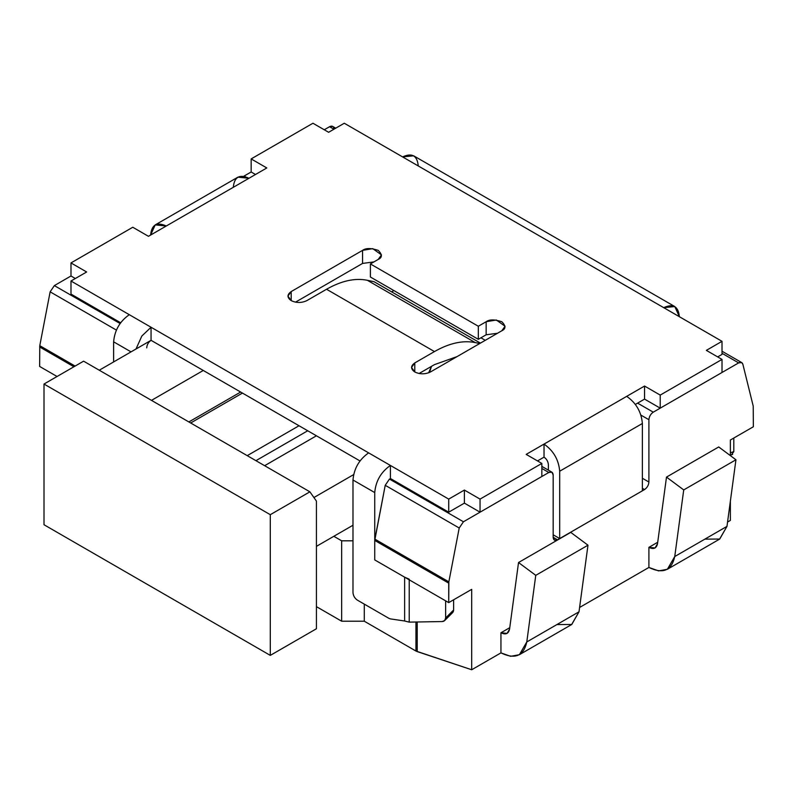 <?xml version="1.0" encoding="UTF-8"?>
<svg xmlns="http://www.w3.org/2000/svg" width="793" height="793" viewBox="0 0 793 793"><rect width="100%" height="100%" fill="white"/><g stroke="black" fill="none" stroke-linecap="round" stroke-linejoin="round"><path stroke-width="1.19" d="M471.696 669.758L415.948 651.043L364.294 621.216L341.664 621.216L316.427 606.645L341.664 621.216L341.664 540.816L352.984 540.816L341.664 540.816L333.833 536.296L341.664 540.816L341.664 621.216L364.294 621.216L364.294 604.137L364.294 621.216L415.948 651.043L415.948 622.009L415.948 651.043L417.217 651.598L471.696 669.758L500.948 652.877L471.696 669.758L471.696 589.358L471.696 669.758M730.373 520.416L727.558 522.042L730.373 520.416L730.373 501.107L730.373 520.416M648.902 567.451L579.594 607.468L648.902 567.451L648.902 547.348L657.714 542.263L648.902 547.348L648.902 567.451C662.978 574.241 671.592 570.593 674.754 556.527L683.725 489.925L666.497 477.099L657.516 543.711C656.465 548.399 653.601 549.608 648.902 547.348L657.714 542.263L648.902 547.348L655.058 547.963L657.516 543.711L666.497 477.099L683.725 489.925L674.754 556.527L667.369 569.285L658.587 570.891L648.902 567.451M39.65 366.445L39.779 345.679L50.137 291.834L54.36 285.599L70.983 275.994L54.36 285.599L120.05 323.514L54.36 285.599L50.137 291.834L39.779 345.679L75.117 366.079L39.779 345.679L39.65 366.445L57.056 376.497L39.65 366.445M243.748 176.284L251.153 171.982L244.185 175.996L245.305 176.651L243.748 176.284M335.717 128.179L332.644 126.404L329.561 126.711L333.912 129.219L329.561 126.711L324.258 129.774L329.561 126.711C331.712 125.631 333.119 126.087 333.784 128.079M459.216 528.009L448.848 581.854L448.719 602.621L471.696 589.358L448.719 602.621L448.719 583.142L374.742 540.43L385.229 485.306L389.452 479.061L463.439 521.774L459.216 528.009L385.229 485.306L374.871 539.141L448.848 581.854L459.216 528.009L463.439 521.774L548.815 472.479L463.439 521.774L389.452 479.061L385.229 485.306L459.216 528.009M519.405 654.701L571.624 624.557L579.009 611.799L526.79 641.953L579.009 611.799L587.98 545.197L535.761 575.341L587.98 545.197L570.752 532.381L518.533 562.524L535.761 575.341L526.79 641.953L519.405 654.701L510.623 656.317L500.948 652.877L500.948 632.774L509.75 627.689L500.948 632.774L500.948 652.877C515.014 659.667 523.628 656.019 526.79 641.953L535.761 575.341L518.533 562.524L509.562 629.136C508.501 633.825 505.637 635.034 500.948 632.774L509.75 627.689L500.948 632.774L507.094 633.389L509.562 629.136L518.533 562.524L570.752 532.381L587.98 545.197L579.009 611.799L571.773 624.468L556.894 624.567M730.373 455.628L730.373 440.016L753.35 426.753L753.221 406.125L742.863 364.255C742.198 362.262 740.791 361.806 738.64 362.887L653.254 412.172C650.637 414.015 649.18 416.523 648.902 419.715L648.902 482.025C648.624 485.217 647.177 487.725 644.55 489.559L557.519 539.815C554.892 541.004 553.445 540.172 553.167 537.297L553.167 474.987C552.89 472.122 551.442 471.28 548.815 472.479L541.847 468.455L548.815 472.479L551.888 472.172L553.167 474.987L553.167 537.297L557.519 539.815L644.55 489.559L642.38 488.31L644.55 489.559C647.177 487.725 648.624 485.217 648.902 482.025L648.902 419.715L640.952 415.126L648.902 419.715C649.18 416.523 650.637 414.015 653.254 412.172L738.64 362.887L722.017 353.291L738.64 362.887L741.713 362.579L742.863 364.255L753.221 406.125L753.35 426.753L730.373 440.016L730.373 455.628M73.927 366.762L39.65 346.967L73.927 366.762M637.592 403.131L653.254 412.172L637.592 403.131M374.742 559.917L374.742 540.43L374.742 559.917L448.719 602.621L374.742 559.917L374.742 492.572L352.984 480.013L352.984 592.579C353.262 595.771 354.709 598.279 357.336 600.113L388.907 618.342L357.336 600.113C354.709 598.279 353.262 595.771 352.984 592.579L352.984 480.013L374.742 492.572C375.733 481.093 380.957 472.043 390.404 465.441L448.719 499.104L464.391 490.064L480.052 499.104L541.847 463.429L526.185 454.389L644.55 386.042L660.222 395.092L722.017 359.417L706.355 350.367L722.017 341.327L344.281 123.242L328.609 132.282L312.948 123.242L251.153 158.917L266.815 167.957L148.45 236.304L132.778 227.254L70.983 262.929L86.645 271.979L70.983 281.019L390.404 465.441L390.404 478.506L448.719 512.179L390.404 478.506L390.404 465.441L368.646 452.882C359.199 459.484 353.975 468.534 352.984 480.013C353.975 468.534 359.199 459.484 368.646 452.882L129.299 314.692C119.852 321.294 114.628 330.344 113.627 341.823L113.627 361.925L113.627 341.823L131.043 351.874L113.627 341.823C114.628 330.344 119.852 321.294 129.299 314.692L70.983 281.019L70.983 294.084L120.615 322.741L70.983 294.084L70.983 281.019L86.645 271.979L70.983 262.929L132.778 227.254L148.45 236.304L166.292 225.995C156.836 221.693 151.622 224.706 150.62 235.045L155.21 224.905L166.292 225.995L266.815 167.957L251.153 158.917L312.948 123.242L328.609 132.282L344.281 123.242L663.701 307.654L674.784 306.554L679.373 316.704C678.372 306.366 673.148 303.352 663.701 307.654L722.017 341.327L722.017 354.392L717.665 356.9L722.017 354.392L722.017 341.327L706.355 350.367L722.017 359.417L660.222 395.092L660.222 408.157L644.55 399.107L635.401 404.4L644.55 399.107L644.55 386.042L626.708 396.351C636.164 402.953 641.378 411.993 642.38 423.482L642.38 490.817L642.38 423.482L559.689 471.22C558.698 459.732 553.474 450.692 544.028 444.09L526.185 454.389L541.847 463.429L480.052 499.104L480.052 512.179L464.391 503.129L448.719 512.179L448.719 499.104L390.404 465.441C380.957 472.043 375.733 481.093 374.742 492.572L374.742 559.917L404.628 577.165L374.742 559.917M642.38 478.258L648.902 482.025L642.38 478.258M417.217 621.99L417.217 651.598L417.217 621.99M116.353 330.066L50.137 291.834L116.353 330.066M553.167 537.297L554.436 540.122L557.519 539.815L553.167 537.297M448.719 583.142L448.848 581.854L374.871 539.141L374.742 540.43L448.719 583.142M667.369 569.285L719.588 539.131L726.973 526.374L735.944 459.771L718.716 446.955L735.944 459.771L726.973 526.374L719.737 539.042L704.858 539.141M726.973 526.374L674.754 556.527L726.973 526.374M735.944 459.771L683.725 489.925L735.944 459.771M718.716 446.955L666.497 477.099L718.716 446.955M352.984 525.244L316.427 546.347L352.984 525.244M485.276 340.316L480.925 337.808L485.276 340.316M393.893 290.575L391.653 291.864L393.893 290.575M151.483 400.366L203.276 370.47L151.483 400.366M316.427 435.793L264.634 465.699L316.427 435.793M313.909 497.548L353.599 474.63L313.909 497.548M151.057 340.316L99.264 370.222L151.057 340.316C148.43 342.15 146.983 344.668 146.705 347.859C146.983 344.668 148.43 342.15 151.057 340.316L151.057 327.251L141.838 336.034L136.009 349.009L141.838 336.034L151.057 327.251L151.057 340.316L359.963 460.931L151.057 340.316M316.427 501.117L316.427 628.76L270.294 655.385L44.002 524.738L270.294 655.385L270.294 514.687L44.002 384.04L44.002 524.738L44.002 384.04L270.294 514.687L309.894 491.829L316.427 501.117L309.894 491.829L83.602 361.172L309.894 491.829L270.294 514.687L270.294 655.385L316.427 628.76L316.427 501.117M83.602 361.172L44.002 384.04L83.602 361.172M247.228 455.648L299.02 425.742L247.228 455.648M242.45 393.08L190.657 422.986L242.45 393.08M307.724 430.768L255.931 460.674L307.724 430.768M428.656 372.809L431.451 366.376L428.656 372.809M414.779 371.976C420.003 374.415 425.226 374.415 430.44 371.976C425.226 374.415 420.003 374.415 414.779 371.976C410.556 368.963 410.556 365.95 414.779 362.926L434.465 351.567L326.538 289.257L306.851 300.616C301.627 303.065 296.404 303.065 291.19 300.616C296.404 303.065 301.627 303.065 306.851 300.616L326.538 289.257C341.386 280.811 354.977 277.808 367.298 280.266L374.038 281.693L480.429 343.121L374.038 281.693L367.298 280.266C354.977 277.808 341.386 280.811 326.538 289.257L434.465 351.567L414.779 362.926L411.537 367.456L414.779 371.976L414.779 362.926L414.779 371.976M255.505 174.49L251.153 171.982L251.153 158.917L251.153 171.982L255.505 174.49M722.017 372.482L660.222 408.157L722.017 372.482L722.017 359.417L722.017 372.482M544.028 457.155L537.495 460.921L544.028 457.155L544.028 444.09L544.028 457.155C546.655 458.988 548.102 461.496 548.379 464.688L548.379 470.14L548.379 464.688C548.102 461.496 546.655 458.988 544.028 457.155M541.847 476.494L480.052 512.179L541.847 476.494L541.847 463.429L541.847 476.494M75.335 278.512L70.983 275.994L70.983 262.929L70.983 275.994L75.335 278.512M362.56 263.435L295.482 302.163L362.56 263.435L362.56 250.37C365.811 247.971 371.035 247.971 378.221 250.37C382.375 254.523 382.375 257.537 378.221 259.42L370.39 263.94L478.318 326.25L486.149 321.73C489.41 319.331 494.624 319.331 501.81 321.73C505.964 325.873 505.964 328.887 501.81 330.77L430.44 371.976L501.81 330.77L505.062 326.25L496.349 320.005L486.149 321.73L478.318 326.25L478.318 339.315L370.39 277.005L478.318 339.315L486.149 334.795L478.318 339.315L478.318 326.25L370.39 263.94L370.39 277.005L370.39 263.94L378.221 259.42L381.463 254.89L372.76 248.645L362.56 250.37L291.19 291.576L362.56 250.37L362.56 263.435L373.929 261.898L362.56 263.435M434.465 364.631L419.071 373.513L434.465 364.631L457.075 356.602L434.465 364.631M497.518 333.248L486.149 334.795L486.149 321.73L486.149 334.795L497.518 333.248M291.19 300.616C286.957 297.603 286.957 294.59 291.19 291.576L291.19 300.616L291.19 291.576L287.938 296.096L291.19 300.616M404.628 620.998L390.424 618.897L404.628 620.998L404.628 577.165L409.218 579.207L404.628 577.165L404.628 620.998L409.218 622.128L404.628 620.998M388.907 618.342L390.424 618.897L388.907 618.342M674.784 306.554L413.668 155.805L402.596 156.905C412.043 152.603 417.267 155.616 418.258 165.955M480.052 512.179L480.052 499.104L464.391 490.064L464.391 503.129L480.052 512.179M464.391 503.129L464.391 490.064L448.719 499.104L448.719 512.179L464.391 503.129M644.55 399.107L660.222 408.157L660.222 395.092L644.55 386.042L644.55 399.107M233.311 187.307C234.302 176.968 239.526 173.954 248.972 178.266L237.9 177.166L155.21 224.905M559.689 538.556L559.689 471.22L559.689 538.556L642.38 490.817L559.689 538.556L553.167 534.789L559.689 538.556M544.028 444.09C553.474 450.692 558.698 459.732 559.689 471.22L642.38 423.482C641.378 411.993 636.164 402.953 626.708 396.351L544.028 444.09M730.373 452.773L733.803 451.623L733.803 438.033L733.803 451.623L731.8 454.33L733.803 451.623L730.373 452.773M409.218 622.128L409.218 579.207L409.218 622.128L442.167 621.553L409.218 622.128M444.655 620.572L452.664 612.573L453.636 609.995L445.636 617.995L444.655 620.572L442.167 621.553C444.348 621.385 445.507 620.205 445.636 617.995L445.636 600.846L445.636 617.995L453.636 609.995L453.636 599.786L453.636 609.995C453.507 612.196 452.357 613.385 450.166 613.554M479.715 343.528L475.215 342.576C462.894 340.118 449.314 343.121 434.465 351.567C449.314 343.121 462.894 340.118 475.215 342.576L367.298 280.266L475.215 342.576L479.715 343.528M741.713 362.579L722.017 351.21M551.888 472.172L541.847 466.373M188.853 421.945L240.646 392.039M431.521 366.326L429.499 372.462M732.673 454.389L730.373 455.152"/></g></svg>

